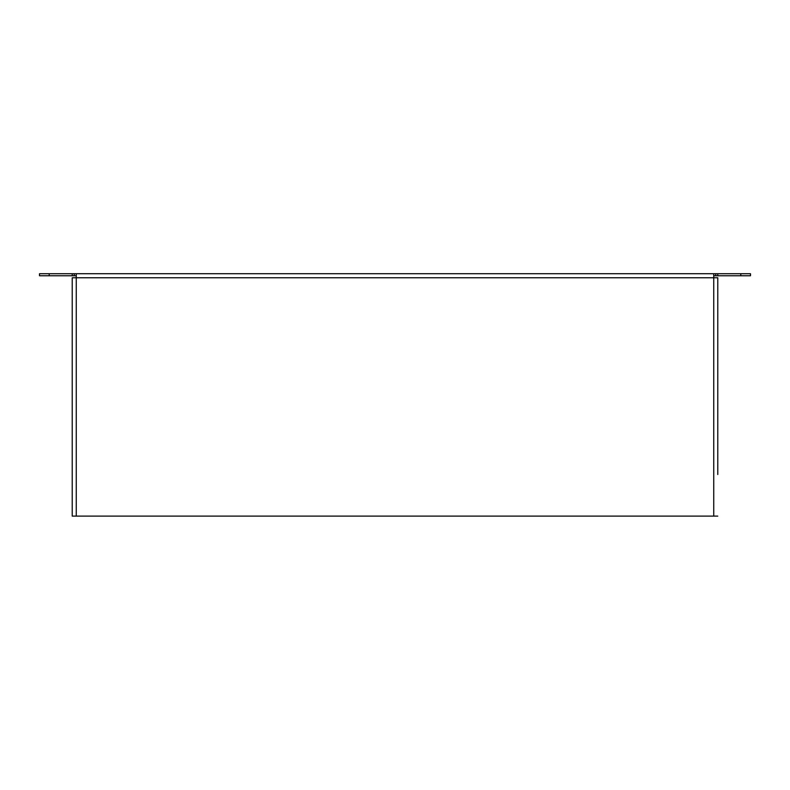 <?xml version="1.0" encoding="UTF-8"?>
<svg xmlns="http://www.w3.org/2000/svg" width="790" height="790" viewBox="0 0 790 790"><rect width="100%" height="100%" fill="white"/><g stroke="black" fill="none" stroke-linecap="round" stroke-linejoin="round"><path stroke-width="1.19" d="M412.568 516.117L376.267 516.117M717.774 474.523L717.774 277.764L713.735 277.764L713.735 273.725L715.76 273.725L715.76 275.75L713.735 275.75M76.265 275.75L74.24 275.75L74.24 273.725L76.265 273.725L76.265 277.764L72.226 277.764L72.226 516.117L717.774 516.117M717.774 474.504L717.774 277.764M740.803 275.75L750.5 275.75L750.5 273.725L717.774 273.725L717.774 275.75L740.803 275.75L740.803 273.725M717.774 275.75L715.76 275.75M74.24 275.75L72.226 275.75L72.226 273.725L74.24 273.725M72.226 273.725L39.5 273.725L39.5 275.75L72.226 275.75M76.265 273.725L713.735 273.725M715.76 273.725L717.774 273.725M713.735 516.117L713.735 277.764L76.265 277.764L76.265 516.117M49.197 273.725L49.197 275.75"/></g></svg>
